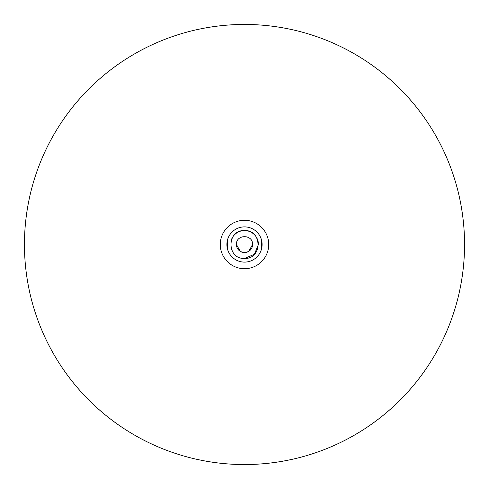 <?xml version="1.0" encoding="UTF-8"?>
<svg xmlns="http://www.w3.org/2000/svg" width="489" height="489" viewBox="0 0 489 489"><rect width="100%" height="100%" fill="white"/><g stroke="black" fill="none" stroke-linecap="round" stroke-linejoin="round"><path stroke-width="0.73" d="M244.5 268.705A24.206 24.206 0 0 0 268.705 244.5A24.206 24.206 0 0 0 244.5 220.294A24.206 24.206 0 0 0 220.294 244.5A24.206 24.206 0 0 0 244.5 268.705M244.5 464.55A220.05 220.05 0 0 0 464.55 244.5A220.05 220.05 0 0 0 244.5 24.45A220.05 220.05 0 0 0 24.45 244.5A220.05 220.05 0 0 0 244.5 464.55M261.37 239.469A17.604 17.604 0 0 0 227.629 239.469A17.604 17.604 0 0 0 244.5 262.104A17.604 17.604 0 0 0 261.37 249.531L261.37 239.469A17.604 17.604 0 0 1 261.37 249.531M227.629 249.531L227.629 239.469M244.5 258.436C226.523 259.298 226.523 229.702 244.5 230.563C262.477 229.702 262.477 259.298 244.5 258.436L254.353 254.353L258.436 244.5A13.936 13.936 0 0 0 231.321 239.965A13.936 13.936 0 0 1 244.5 230.563M240.264 251.37L236.431 244.5C235.93 234.09 253.07 234.09 252.568 244.5L248.736 251.37M240.722 251.627L244.237 252.562M244.763 252.562L248.278 251.627M236.431 244.5A8.068 8.068 0 0 0 244.5 252.568A8.068 8.068 0 0 0 252.568 244.5"/></g></svg>
